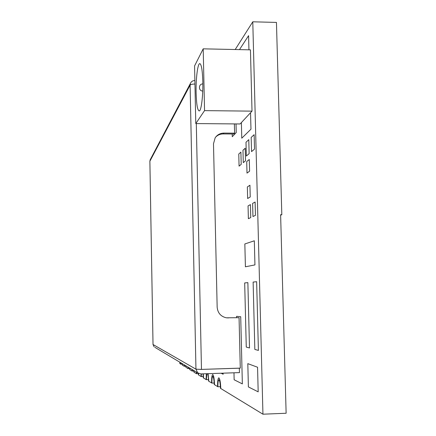 <?xml version="1.0" encoding="UTF-8"?>
<svg xmlns="http://www.w3.org/2000/svg" width="436" height="436" viewBox="0 0 436 436"><rect width="100%" height="100%" fill="white"/><g stroke="black" fill="none" stroke-linecap="round" stroke-linejoin="round"><path stroke-width="0.65" d="M239.07 166.121L241.201 164.361L240.901 152.126L238.775 154.039L239.07 166.121L241.201 164.361L240.901 152.126L238.775 154.039L239.07 166.121M251.539 151.614L254.52 149.09L254.144 134.68L251.18 137.438L251.539 151.614L254.52 149.09L254.144 134.68L251.18 137.438L251.539 151.614M247.637 198.511L250.231 196.968L249.937 185.235L247.348 186.946L247.637 198.511L250.231 196.968L249.937 185.235L247.348 186.946L247.637 198.511M252.951 216.523L255.452 215.335L255.109 202.037L252.613 203.41L252.951 216.523L255.452 215.335L255.109 202.037L252.613 203.41L252.951 216.523M249.501 347.966L246.264 347.078L244.683 282.948L247.866 282.615L249.501 347.966L246.264 347.078L244.683 282.948L247.866 282.615L249.501 347.966M239.577 49.481L248.58 35.659L239.577 49.481M248.945 49.818L248.58 35.659L248.945 49.818M245.408 266.794L254.94 264.903L254.324 240.792L244.841 243.958L245.408 266.794L254.94 264.903L254.324 240.792L244.841 243.958L245.408 266.794M248.389 386.923L258.183 391.844L257.556 367.232L247.812 363.64L248.389 386.923L258.183 391.844L257.556 367.232L247.812 363.64L248.389 386.923M223.15 374.246L221.128 373.232L223.15 374.246L223.123 373.167L223.15 374.246M236.574 316.329L240.716 316.743L242.351 383.893L234.143 379.767L233.979 372.796L234.143 379.767L242.351 383.893L240.716 316.743L236.574 316.329L236.606 317.631L236.574 316.329M241.773 138.19L250.967 129.187L250.547 112.717L250.967 129.187L241.773 138.19L241.386 122.571L241.773 138.19M254.837 349.432L258.406 350.413L256.641 281.711L253.125 282.076L254.837 349.432L258.406 350.413L256.641 281.711L253.125 282.076L254.837 349.432M232.268 136.708L236.241 132.544L236.029 123.928L236.241 132.544L232.268 136.708L232.203 133.988L232.268 136.708M246.335 156.028L249.136 153.657L248.782 139.673L245.991 142.272L246.335 156.028L249.136 153.657L248.782 139.673L245.991 142.272L246.335 156.028M248.378 218.692L250.755 217.564L250.428 204.609L248.057 205.912L248.378 218.692L250.755 217.564L250.428 204.609L248.057 205.912L248.378 218.692M246.999 173.103L249.583 171.179L249.283 159.489L246.711 161.587L246.999 173.103L249.583 171.179L249.283 159.489L246.711 161.587L246.999 173.103M243.277 162.65L245.523 160.802L245.206 148.245L242.972 150.262L243.277 162.65L245.523 160.802L245.206 148.245L242.972 150.262L243.277 162.65M235.2 49.524L252.782 21.8L262.946 414.2L220.785 388.514C220.512 382.078 219.853 378.513 218.801 377.827C217.946 378.323 217.542 381.238 217.591 386.574L214.539 384.71C214.289 378.573 213.684 375.178 212.724 374.524C211.934 375.004 211.564 377.805 211.613 382.928L208.806 381.222L208.092 373.674L208.533 381.053C208.424 377.532 208.103 375.08 207.58 373.69M182.204 364.142L180.673 364.082L180.662 362.681L180.673 364.082L179.828 363.57L179.801 362.169M185.834 366.295L184.199 366.229L184.188 364.785L184.199 366.229L182.406 365.139L182.362 363.695L182.232 365.03L182.183 363.586M189.725 368.594L187.971 368.529L187.96 367.03L187.971 368.529L186.052 367.357L186.003 365.864L185.861 367.243L185.812 365.75M193.895 371.063L192.014 370.992L192.004 369.439L192.014 370.992L189.954 369.739L189.905 368.191L189.753 369.614L189.698 368.066M198.385 373.717L196.364 373.641L196.353 372.028L196.364 373.641L194.151 372.29L194.096 370.687L193.933 372.159L193.873 370.551M203.236 376.579L201.05 376.497L201.056 373.914L201.05 376.497L198.663 375.042L198.603 373.429L198.429 374.895L198.369 373.298M208.484 379.669L206.114 379.582L206.348 373.734L206.114 379.582L203.53 378.007L203.296 373.837L203.28 377.854L203.018 373.848M252.782 21.8L276.451 22.421L281.814 214.686L280.626 215.177M262.946 414.2L286.13 413.246L280.615 214.697L281.814 214.686M154.965 347.372L197.693 372.829L195.955 369.183L201.47 369.412L240.28 368.126L239.059 317.68L226.355 317.817C220.78 316.514 217.711 312.961 217.155 307.157L213.493 143.755L215.177 137.781C217.286 134.735 220.213 133.171 223.946 133.089L234.601 133.165L233.805 134.005L223.205 133.928C220.229 133.956 217.711 135.024 215.646 137.122M234.601 133.165L234.377 123.911M197.693 372.829L200.865 373.919L239.478 372.611L239.299 368.158M194.952 84.023C192.292 84.11 190.679 84.486 190.107 85.145L149.886 161.195M154.142 346.882L153.031 344.538L149.88 161.107L150.42 159.342M239.059 317.68L226.382 317.822M200.593 369.434L239.369 368.191M153.031 344.511L195.955 369.183L190.107 85.145L190.39 83.461L150.071 160.007M194.876 80.551L194.712 80.546C192.641 80.616 191.202 81.587 190.39 83.461M202.805 81.499C203.16 95.353 201.361 110.308 199.383 110.918C197.579 110.869 196.489 104.913 196.118 93.053C195.731 78.349 197.846 62.037 200.08 63.732C201.574 65.149 202.484 71.073 202.805 81.499M204.549 110.624L195.78 123.579L240.094 123.96L252.013 111.142L250.438 49.851L203.203 48.837L204.549 110.624L252.013 111.142M195.78 123.579L194.57 65.929L203.203 48.837M217.591 386.574C217.542 381.238 217.946 378.323 218.801 377.827C219.853 378.513 220.512 382.078 220.785 388.514L220.458 388.318C220.245 383.168 219.717 380.317 218.872 379.767C218.191 380.159 217.864 382.492 217.902 386.765L217.591 386.574M220.393 386.672L217.902 386.765M196.587 373.777L196.582 372.17M211.613 382.928C211.564 377.805 211.934 375.004 212.724 374.524C213.684 375.178 214.289 378.573 214.539 384.71L214.24 384.53C214.038 379.62 213.558 376.906 212.79 376.377C212.158 376.759 211.863 379.004 211.896 383.102L211.613 382.928M214.18 383.021L211.896 383.102M201.296 376.644L201.323 373.903M206.381 379.74L206.855 373.717M188.167 368.649L188.161 367.15M192.227 371.118L192.222 369.57M184.379 366.344L184.374 364.894M180.842 364.185L180.836 362.785M201.47 369.412L196.298 123.584M223.946 133.089L223.205 133.928M228.251 317.942L227.478 317.855M149.87 161.14L153.02 344.533M202.838 83.935C198.407 83.75 198.304 91.086 202.729 91.026"/></g></svg>
